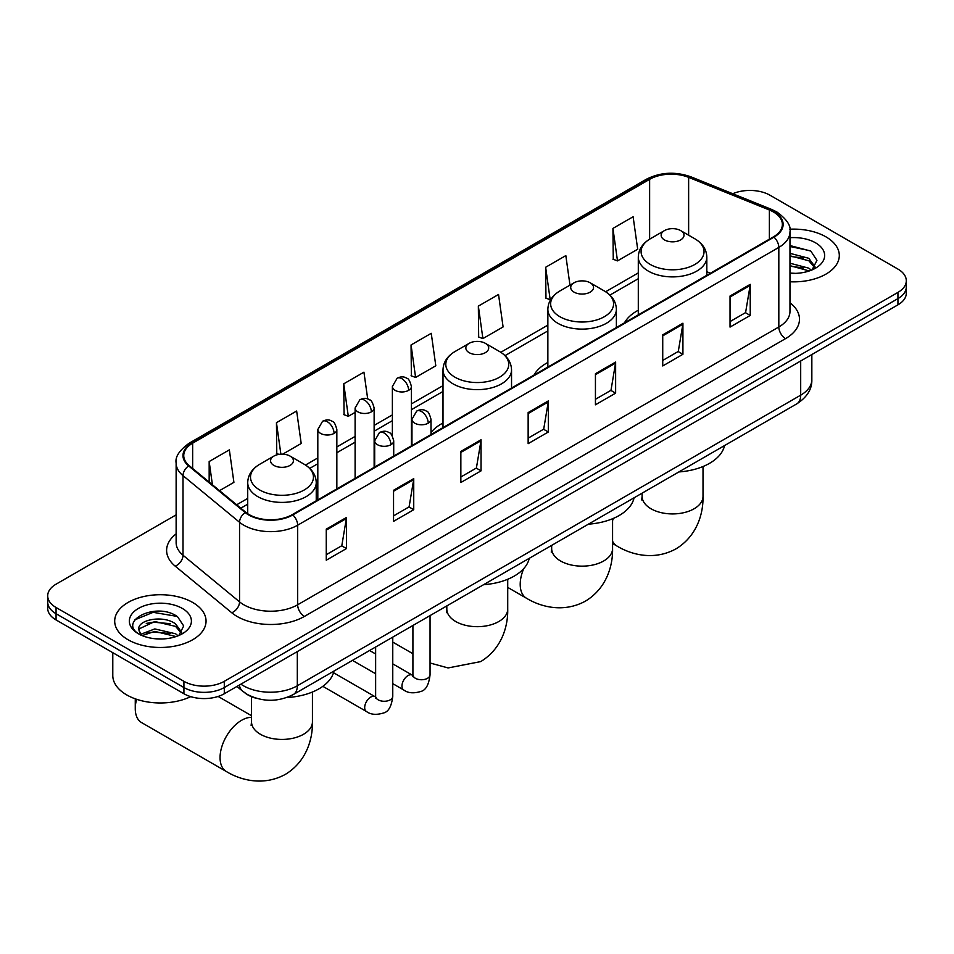 <?xml version="1.0" encoding="UTF-8"?>
<svg xmlns="http://www.w3.org/2000/svg" width="954" height="954" viewBox="0 0 954 954"><rect width="100%" height="100%" fill="white"/><g stroke="black" fill="none" stroke-linecap="round" stroke-linejoin="round"><path stroke-width="1.43" d="M443.002 422.992A50.443 29.121 0 0 0 430.993 432.567M547.858 362.448A50.443 29.121 0 0 0 534.001 375.077M638.298 310.229A50.443 29.121 0 0 0 624.453 322.857M256.447 698.316A28.548 16.48 180 0 1 244.916 692.914M176.132 514.862L56.059 584.182A28.548 16.48 0 0 0 47.7 595.845L47.7 608.27A28.548 16.48 0 0 0 56.059 619.933L183.919 693.749A28.548 16.48 0 0 0 224.297 693.749L897.941 304.839A28.548 16.48 0 0 0 906.3 293.176L906.3 286.963A28.548 16.48 0 0 1 897.941 298.614A28.548 16.48 0 0 0 906.3 286.963L906.3 280.738A28.548 16.48 0 0 0 897.941 269.088L770.081 195.272A28.548 16.48 0 0 0 732.755 193.734M47.7 595.845A28.548 16.48 0 0 0 56.059 607.495L183.919 681.323A28.548 16.48 0 0 0 224.297 681.323L224.297 687.536L897.941 298.614L224.297 687.536A28.548 16.48 0 0 1 183.919 687.536A28.548 16.48 0 0 0 224.297 687.536L224.297 693.749M56.059 607.495L56.059 613.72L183.919 687.536L56.059 613.72A28.548 16.48 0 0 1 47.7 602.057A28.548 16.48 0 0 0 56.059 613.72L56.059 619.933M825.925 236.842A45.685 26.378 0 0 0 789.793 229.21A45.685 26.378 0 0 1 825.925 236.842A45.685 26.378 0 0 1 839.305 255.493A45.685 26.378 0 0 0 825.925 236.842M192.672 602.451A45.685 26.378 0 0 0 142.885 596.727A45.685 26.378 0 0 0 114.695 621.102A45.685 26.378 0 0 0 128.075 639.752A45.685 26.378 0 0 0 177.849 645.464A45.685 26.378 0 0 0 206.052 621.102A45.685 26.378 0 0 0 192.672 602.451A45.685 26.378 0 0 0 142.885 596.727A45.685 26.378 0 0 0 114.695 621.102A45.685 26.378 0 0 0 128.075 639.752A45.685 26.378 0 0 0 177.849 645.464A45.685 26.378 0 0 0 206.052 621.102A45.685 26.378 0 0 0 192.672 602.451M773.444 211.979A30.456 17.577 180 0 1 782.363 224.405A30.456 17.577 180 0 1 773.444 236.842L292.27 514.635A30.456 17.577 180 0 1 245.786 512.286L189.25 465.671A30.456 17.577 180 0 1 183.74 455.583A30.456 17.577 180 0 1 192.66 443.157L649.626 179.328A30.456 17.577 180 0 1 688.633 177.361L769.377 209.999A30.456 17.577 180 0 1 773.444 211.979M773.98 211.657A31.22 18.019 0 0 0 769.806 209.642L689.062 177.003A31.22 18.019 0 0 0 649.09 179.018L192.124 442.847A31.22 18.019 0 0 0 188.63 465.922L245.166 512.548A31.22 18.019 0 0 0 292.806 514.945L773.98 237.152A31.22 18.019 0 0 0 773.98 211.657M326.256 529.136L326.256 560.213L346.445 548.562L346.445 517.473L326.256 529.136M326.256 554.703L341.806 545.724L346.362 518.511A7.608 4.4 -120 0 0 346.445 517.473M341.675 545.807L346.445 548.562M393.549 490.284L393.549 521.361L413.738 509.71L413.738 478.622L393.549 490.284M393.549 515.852L409.099 506.872L413.654 479.659A7.608 4.4 -120 0 0 413.738 478.622M408.968 506.944L413.738 509.71M460.854 451.421L460.854 482.509L481.043 470.859L481.043 439.77L460.854 451.421M460.854 476.988L476.404 468.02L480.959 440.808A7.608 4.4 -120 0 0 481.043 439.77M476.261 468.092L481.043 470.859M730.037 296.014L730.037 327.091L750.226 315.44L750.226 284.352L730.037 296.014M730.037 321.581L745.587 312.602L750.142 285.389A7.608 4.4 -120 0 0 750.226 284.352M745.444 312.685L750.226 315.44M662.732 334.866L662.732 365.954L682.921 354.292L682.921 323.215L662.732 334.866M662.732 360.433L678.282 351.454L682.849 324.241A7.608 4.4 -120 0 0 682.921 323.215M678.151 351.537L682.921 354.292M595.439 373.718L595.439 404.806L615.628 393.143L615.628 362.067L595.439 373.718M595.439 399.285L610.989 390.305L615.545 363.092A7.608 4.4 -120 0 0 615.628 362.067M610.858 390.389L615.628 393.143M528.146 412.569L528.146 443.658L548.335 431.995L548.335 400.918L528.146 412.569M528.146 438.136L543.697 429.169L548.252 401.944A7.608 4.4 -120 0 0 548.335 400.918M543.553 429.24L548.335 431.995M789.972 281.776A45.685 26.378 0 0 0 839.305 255.493A45.685 26.378 0 0 1 789.972 281.776M224.297 681.323L897.941 292.401A28.548 16.48 0 0 0 906.3 280.738M282.718 454.164L301.202 443.491L296.646 411.019L276.457 422.67L276.779 453.567M219.539 490.642L233.909 482.342L229.354 449.871L209.164 461.533L209.164 482.092M478.348 306.115L482.903 338.587L503.092 326.936L498.537 294.464L478.348 306.115L478.669 337.012M569.979 285.151L565.829 255.6L545.64 267.263L545.962 298.161M612.933 228.411L617.5 260.883L637.689 249.232L633.122 216.749L612.933 228.411L613.267 259.309M367.707 398.987L363.939 372.167L343.75 383.818L344.084 414.716M411.055 344.966L415.61 377.45L435.799 365.787L431.244 333.316L411.055 344.966L411.377 375.864M415.61 377.45L411.055 375.745M482.903 338.587L478.348 336.893M545.64 267.263L550.196 299.735L550.804 299.389M550.196 299.735L545.64 298.03M617.5 260.883L612.933 259.178M343.75 383.818L348.305 416.302L355.103 412.378M348.305 416.302L343.75 414.596M278.973 454.39L276.457 453.448M276.457 422.67L280.881 454.187M209.164 461.533L212.42 484.775M789.972 273.071L795.648 273.369M789.972 263.209L808.837 268.181L811.353 270.197M789.972 265.677L809.29 270.948M789.972 253.335L808.837 258.307L815.014 266.846M789.972 255.803L808.837 260.776L814.525 267.478M789.972 273.273A31.029 17.911 0 0 0 815.563 268.157A31.029 17.911 0 0 0 815.563 242.829A31.029 17.911 0 0 0 789.972 237.701M812.092 269.887L816.946 260.347L810.805 251.081L789.972 245.536M789.972 246.49L810.375 250.795M789.972 256.364L803.506 258.057M789.972 266.238L803.506 267.919M664.485 239.907A11.424 6.595 0 0 0 680.643 239.907A11.424 6.595 0 0 0 680.643 230.582L694.822 238.774A31.47 18.174 0 0 1 694.822 264.473A31.47 18.174 0 0 1 650.306 264.473A31.47 18.174 0 0 1 650.306 238.774C642.555 243.377 638.56 249.495 638.298 257.115A34.261 19.784 0 0 0 648.338 271.103A34.261 19.784 0 0 0 685.676 275.384A34.261 19.784 0 0 0 706.819 257.115C706.568 249.495 702.573 243.377 694.822 238.774L680.643 230.582A11.424 6.595 0 0 0 664.485 230.582A11.424 6.595 0 0 0 664.485 239.907M678.854 471.944A52.339 30.218 0 0 0 724.527 445.578M574.046 292.127A11.424 6.595 0 0 0 590.192 292.127A11.424 6.595 0 0 0 590.192 282.801L604.371 290.994A31.47 18.174 0 0 1 604.371 316.692A31.47 18.174 0 0 1 559.867 316.692A31.47 18.174 0 0 1 559.855 290.994C552.116 295.597 548.109 301.702 547.858 309.334A34.261 19.784 0 0 0 557.887 323.323A34.261 19.784 0 0 0 595.224 327.604A34.261 19.784 0 0 0 616.379 309.334C616.129 301.702 612.122 295.597 604.371 290.994L590.192 282.801A11.424 6.595 0 0 0 574.046 282.801A11.424 6.595 0 0 0 574.046 292.127M588.403 524.163A52.339 30.218 0 0 0 634.076 497.797M469.189 352.658A11.424 6.595 0 0 0 485.347 352.658A11.424 6.595 0 0 0 485.347 343.333L499.526 351.525A31.47 18.174 0 0 1 499.526 377.224A31.47 18.174 0 0 1 455.01 377.224A31.47 18.174 0 0 1 455.01 351.525C447.259 356.128 443.264 362.246 443.002 369.866A34.261 19.784 0 0 0 453.043 383.854A34.261 19.784 0 0 0 490.38 388.147A34.261 19.784 0 0 0 511.535 369.866C511.272 362.246 507.278 356.128 499.526 351.525L485.347 343.333A11.424 6.595 0 0 0 469.189 343.333A11.424 6.595 0 0 0 469.189 352.658M483.559 584.695A52.339 30.218 0 0 0 529.231 558.328M136.589 699.294A30.456 17.577 120 0 0 135.265 708.631L135.265 700.868A20.94 12.092 -60 0 1 135.361 698.865M135.265 708.631A30.456 17.577 120 0 0 141.574 722.583L226.372 771.536A30.456 17.577 -60 0 1 221.698 747.125A30.456 17.577 -60 0 1 241.6 720.294A30.456 17.577 -60 0 1 251.522 717.36M273.905 465.409A11.424 6.595 0 0 0 290.052 465.409A11.424 6.595 0 0 0 290.052 456.084L304.231 464.276A31.47 18.174 0 0 1 304.231 489.974A31.47 18.174 0 0 1 259.715 489.974A31.47 18.174 0 0 1 259.715 464.276C251.963 468.879 247.968 474.997 247.718 482.617A34.261 19.784 0 0 0 257.747 496.605A34.261 19.784 0 0 0 295.084 500.898A34.261 19.784 0 0 0 316.239 482.617C315.989 474.997 311.982 468.879 304.231 464.276L290.052 456.084A11.424 6.595 0 0 0 273.905 456.084A11.424 6.595 0 0 0 273.905 465.409M286.737 697.541A52.339 30.218 0 0 0 333.936 671.079M112.787 652.679L112.787 675.492A47.581 27.475 0 0 0 126.727 694.917A47.581 27.475 0 0 0 190.717 696.659M155.216 638.763L162.383 638.977M140.953 634.207L154.81 628.924L175.584 633.778L178.088 635.805M142.229 635.543L154.81 631.393L176.025 636.556M141.168 635.161L138.95 629.95A21.513 12.414 0 0 0 142.42 635.71M181.761 632.454L175.584 623.916C162.669 614.281 136.112 620.231 138.95 629.95L138.867 629.008M138.998 630.26L139.594 628.662L154.81 621.519L175.584 626.384L181.272 633.086M178.827 635.495L183.693 625.955L177.539 616.689C155.776 601.044 117.092 621.662 139.427 634.303L140.536 634.982M182.309 608.425A31.029 17.911 0 0 0 138.437 608.425A31.029 17.911 0 0 0 138.437 633.766A31.029 17.911 0 0 0 182.309 633.766A31.029 17.911 0 0 0 182.309 608.425M134.896 619.802L153.117 612.325L177.122 616.403M146.272 623.427L153.117 622.187L170.253 623.666M146.272 633.301L153.117 632.061L170.253 633.528M240.921 684.161A38.065 21.978 0 0 0 243.485 685.783A38.065 21.978 0 0 0 297.314 685.783L800.692 395.171A38.065 21.978 0 0 0 811.842 379.62C812.128 389.077 807.096 397.162 796.757 403.876L293.379 694.5A19.032 10.995 60 0 0 297.314 685.783L297.314 651.594M800.692 360.982L800.692 395.171A19.032 10.995 60 0 1 796.757 403.876M239.382 685.044A19.032 12.736 129.5 0 0 242.698 691.233L236.914 686.475M897.941 304.839L897.941 292.401M183.919 693.749L183.919 681.323M789.972 302.728A47.581 27.475 180 0 1 785.547 338.634L304.386 616.439A9.516 5.497 60 0 1 297.66 604.776L778.822 326.983A38.065 21.978 0 0 0 789.972 311.433L789.972 231.87A38.065 21.978 180 0 1 778.822 247.408A9.516 5.497 -120 0 0 773.98 237.152M304.386 616.439A47.581 27.475 180 0 1 237.093 616.439A47.581 27.475 180 0 1 231.762 612.766L175.214 566.151A47.581 27.475 180 0 1 176.132 533.906M243.819 604.776A38.065 21.978 0 0 0 297.66 604.776L297.66 525.201A38.065 21.978 180 0 1 239.549 522.267L183.013 475.652A38.065 21.978 180 0 1 176.132 463.048L176.132 542.623A38.065 21.978 0 0 0 183.013 555.228L239.549 601.843A38.065 21.978 0 0 0 243.819 604.776M789.972 231.87C791.248 225.919 786.871 219.289 776.854 211.967L771.846 209.534A9.516 4.46 112 0 0 769.806 209.642M771.846 209.534L691.101 176.895C675.337 171.315 660.371 172.125 646.216 179.328A9.516 5.497 60 0 1 649.09 179.018M192.124 442.847A9.516 5.497 -120 0 0 189.25 443.145C179.376 450.252 174.999 456.883 176.132 463.048M188.63 465.922A9.516 6.368 129.5 0 0 183.013 475.652L183.013 555.228A9.516 6.368 -50.5 0 1 175.214 566.151M691.101 176.895A9.516 4.46 112 0 0 689.062 177.003M245.166 512.548A9.516 6.368 129.5 0 0 239.549 522.267L239.549 601.843A9.516 6.368 -50.5 0 1 231.762 612.766M292.806 514.945A9.516 5.497 60 0 1 297.66 525.201L778.822 247.408L778.822 326.983A9.516 5.497 60 0 0 785.547 338.634M192.66 443.157L192.66 468.486M769.377 209.999L769.377 239.192M688.633 177.361L688.633 235.197M710.444 273.214L706.819 271.747M649.626 179.328L649.626 239.18M638.298 272.904L605.635 291.757M547.858 325.123L500.79 352.288M443.002 385.654L411.412 403.888M392.38 414.883L374.135 425.412M355.103 436.407L336.845 446.937M317.813 457.932L305.495 465.039M247.718 498.405L236.675 504.773M528.146 413.559L548.252 401.944M595.439 374.707L615.545 363.092M662.732 335.856L682.849 324.241M730.037 297.004L750.142 285.389M460.854 452.411L480.959 440.808M393.549 491.262L413.654 479.659M326.256 530.114L346.362 518.511M703.015 466.53L703.015 496.342A30.456 17.577 180 0 1 694.095 508.78A30.456 17.577 180 0 1 651.033 508.78A30.456 17.577 180 0 1 642.114 496.342L641.708 499.932M703.015 496.342C703.432 513.944 696.742 536.303 675.969 548.86C654.706 560.57 632.001 555.192 616.952 546.034A30.456 17.577 -60 0 1 612.575 541.24M612.575 520.717A30.456 17.577 -60 0 1 613.374 518.404M612.575 518.749L612.575 548.562A30.456 17.577 180 0 1 603.655 561A30.456 17.577 180 0 1 560.582 561A30.456 17.577 180 0 1 551.662 548.562L551.269 552.151M612.575 548.562C612.981 566.163 606.291 588.523 585.517 601.08C564.267 612.79 541.562 607.412 526.513 598.253A30.456 17.577 -60 0 1 523.746 568.608M529.053 559.104A30.456 17.577 -60 0 1 529.887 557.959M507.719 579.281L507.719 609.093A30.456 17.577 180 0 1 498.799 621.531A30.456 17.577 180 0 1 455.738 621.531A30.456 17.577 180 0 1 446.818 609.093L446.412 612.683M312.435 692.032L312.435 721.844A30.456 17.577 180 0 1 303.515 734.282A30.456 17.577 180 0 1 260.442 734.282A30.456 17.577 180 0 1 251.522 721.844L251.117 725.434M428.215 423.182A9.516 5.497 0 0 0 430.993 419.295C429.491 413.786 427.988 411.091 426.486 411.198C423.719 409.254 420.476 409.206 416.719 411.055A9.516 5.497 60 0 1 421.477 411.52A9.516 5.497 -120 0 1 428.215 423.182A9.516 5.497 0 0 1 414.751 423.182A9.516 5.497 0 0 1 411.961 419.295L416.719 411.055M392.762 683.648L403.733 689.981A8.562 4.949 -60 0 1 402.421 683.124A8.562 4.949 -60 0 1 408.026 675.575A8.562 4.949 -60 0 1 408.407 675.36A8.562 4.949 -60 0 1 412.307 675.146L392.762 663.865M413.404 676.016L412.641 676.648L412.915 674.8A8.562 4.949 -0 0 0 415.419 678.294A8.562 4.949 -0 0 0 427.142 678.509A8.562 4.949 -0 0 0 430.051 674.8C428.871 684.745 425.794 690.302 420.809 691.459C413.642 693.641 407.954 693.141 403.733 689.981M390.925 444.707A9.516 5.497 0 0 0 393.716 440.82C392.213 435.31 390.699 432.615 389.196 432.722C386.442 430.779 383.186 430.731 379.442 432.579A9.516 5.497 60 0 1 384.2 433.044A9.516 5.497 -120 0 1 390.925 444.707A9.516 5.497 0 0 1 377.474 444.707A9.516 5.497 0 0 1 374.683 440.82L379.442 432.579M322.846 686.331L366.455 711.505A8.562 4.949 -60 0 1 365.143 704.648A8.562 4.949 -60 0 1 370.736 697.1A8.562 4.949 -60 0 1 371.118 696.885A8.562 4.949 -60 0 1 375.017 696.67L333.518 672.713M376.126 697.541L375.363 698.173L375.637 696.325A8.562 4.949 -0 0 0 378.142 699.819A8.562 4.949 -0 0 0 389.864 700.033A8.562 4.949 -0 0 0 392.762 696.325C391.593 706.27 388.505 711.827 383.52 712.984C376.365 715.166 370.677 714.665 366.455 711.505M408.622 390.353A9.516 5.497 0 0 0 411.412 386.465C409.91 380.956 408.395 378.261 406.893 378.368C404.138 376.425 400.895 376.377 397.138 378.225A9.516 5.497 60 0 1 401.896 378.69A9.516 5.497 -120 0 1 408.622 390.353A9.516 5.497 0 0 1 395.171 390.353A9.516 5.497 0 0 1 392.38 386.465L397.138 378.225M371.344 411.878A9.516 5.497 0 0 0 374.135 407.99C372.62 402.481 371.118 399.786 369.615 399.893C366.861 397.949 363.605 397.901 359.861 399.75A9.516 5.497 60 0 1 364.619 400.215A9.516 5.497 -120 0 1 371.344 411.878A9.516 5.497 0 0 1 357.881 411.878A9.516 5.497 0 0 1 355.103 407.99L359.861 399.75M334.067 433.402A9.516 5.497 0 0 0 336.845 429.515C335.343 424.005 333.84 421.31 332.338 421.418C329.583 419.474 326.328 419.426 322.571 421.274A9.516 5.497 60 0 1 327.329 421.74A9.516 5.497 -120 0 1 334.067 433.402A9.516 5.497 0 0 1 320.604 433.402A9.516 5.497 0 0 1 317.813 429.515L322.571 421.274M293.379 694.5C278.055 702.204 262.744 702.204 247.42 694.5L242.698 691.233M811.842 379.62L811.842 354.542M646.216 179.328L189.25 443.145M638.298 278.699L609.904 295.096M547.858 330.907L505.048 355.627M443.002 391.45L411.412 409.683M392.38 420.678L374.135 431.208M355.103 442.203L336.845 452.733M317.813 463.727L309.764 468.378M247.718 504.201L240.813 508.184M616.952 546.034L612.575 543.494M706.819 275.301L706.819 257.115M638.298 314.856L638.298 257.115M664.485 230.582L650.306 238.774M642.114 493.158L642.114 496.342M526.513 598.253L507.719 587.402M616.379 327.52L616.379 309.334M547.858 367.075L547.858 309.334M574.046 282.801L559.855 290.994M551.662 545.378L551.662 548.562M507.719 609.093C508.136 626.695 501.446 649.054 480.673 661.611L448.058 667.943L430.051 662.994M412.915 653.728L392.762 642.102M511.535 388.051L511.535 369.866M443.002 427.607L443.002 369.866M469.189 343.333L455.01 351.525M446.818 605.921L446.818 609.093M312.435 721.844C312.84 739.445 306.151 761.805 285.377 774.362C264.127 786.072 241.422 780.694 226.372 771.536M316.239 500.802L316.239 482.617M247.718 513.717L247.718 482.617M273.905 456.084L259.715 464.276M251.522 715.727L218.144 696.456M251.522 696.694L251.522 721.844M430.051 615.592L430.051 674.8M430.993 434.547L430.993 419.295M375.637 673.762L352.467 660.383M412.915 625.49L412.915 674.8M411.961 445.53L411.961 419.295M375.637 653.979L369.603 650.497M392.762 637.117L392.762 696.325M393.716 456.072L393.716 440.82M375.637 647.015L375.637 696.325M374.683 467.055L374.683 440.82M411.412 445.852L411.412 386.465M392.38 435.954L392.38 386.465M374.135 467.377L374.135 407.99M355.103 478.371L355.103 407.99M336.845 488.901L336.845 429.515M317.813 499.896L317.813 429.515"/></g></svg>

